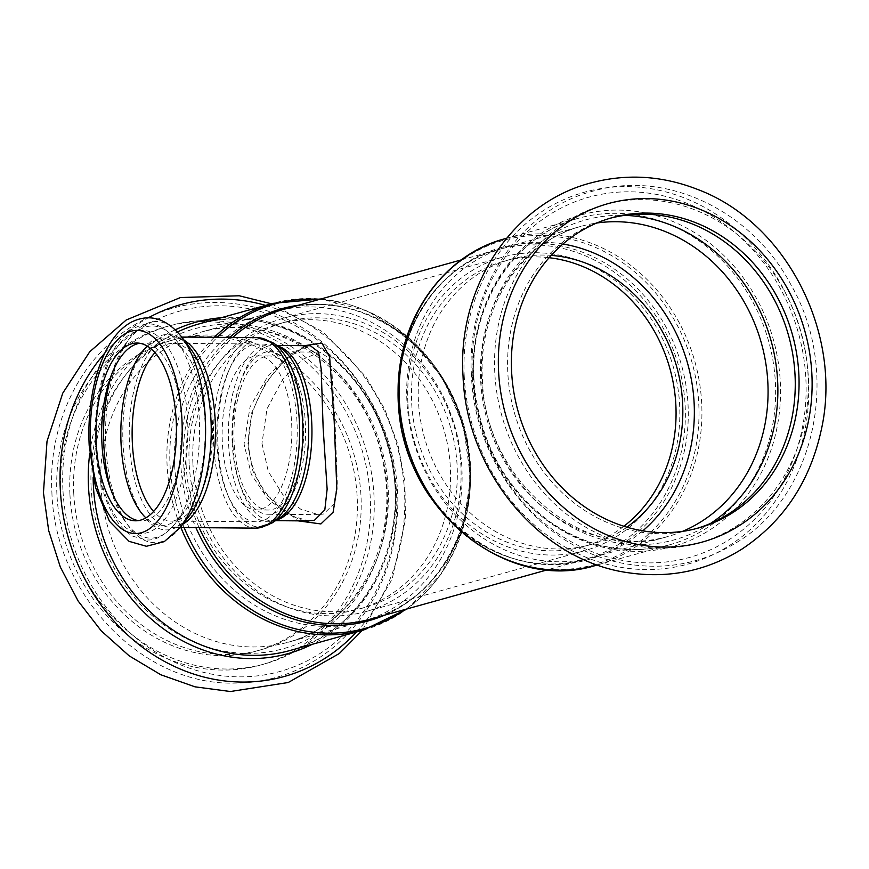 <?xml version="1.0" encoding="UTF-8"?>
<svg xmlns="http://www.w3.org/2000/svg" width="869" height="869" viewBox="0 0 869 869"><rect width="100%" height="100%" fill="white"/><g stroke="black" fill="none" stroke-linecap="round" stroke-linejoin="round"><path stroke-width="0.65" stroke-dasharray="4.34 3.26" d="M232.219 443.179A81.262 36.77 90.5 0 1 269.433 351.739A81.262 36.77 90.5 0 1 305.54 433.294A81.262 36.77 90.5 0 1 268.108 514.263A81.262 36.77 90.5 0 1 232.219 443.179M264.893 356.572A77.037 34.858 -89.5 0 0 233.946 437.694A77.037 34.858 -89.5 0 0 268.141 510.027A77.037 34.858 -89.5 0 0 303.629 433.283A77.037 34.858 -89.5 0 0 269.39 355.964A77.037 34.858 -89.5 0 0 264.893 356.572M217.022 444.037A88.888 40.224 90.5 0 1 257.724 344.015A88.888 40.224 90.5 0 1 297.22 433.229A88.888 40.224 90.5 0 1 256.279 521.78A88.888 40.224 90.5 0 1 217.022 444.037M253.129 356.475A77.037 34.858 -89.5 0 0 222.171 437.596A77.037 34.858 -89.5 0 0 256.377 509.929A77.037 34.858 -89.5 0 0 291.854 433.186A77.037 34.858 -89.5 0 0 257.626 355.866A77.037 34.858 -89.5 0 0 253.129 356.475M174.647 465.512A161.047 142.418 -105.6 0 1 275.06 311.526A161.047 142.418 -105.6 0 1 455.465 428.482A161.047 142.418 -105.6 0 1 361.461 621.824A161.047 142.418 -105.6 0 1 174.647 465.512M186.162 465.599A148.143 131.002 -105.6 0 1 278.525 323.963A148.143 131.002 -105.6 0 1 444.461 431.535A148.143 131.002 -105.6 0 1 357.995 609.386A148.143 131.002 -105.6 0 1 186.162 465.599M192.918 463.72A148.143 131.002 -105.6 0 1 285.282 322.084A148.143 131.002 -105.6 0 1 451.228 429.655A148.143 131.002 -105.6 0 1 364.763 607.507A148.143 131.002 -105.6 0 1 192.918 463.72M189.149 463.688A152.368 134.749 -105.6 0 1 284.152 318.011A152.368 134.749 -105.6 0 1 454.824 428.656A152.368 134.749 -105.6 0 1 365.892 611.58A152.368 134.749 -105.6 0 1 189.149 463.688M407.887 402.792A152.368 134.749 -105.6 0 1 502.89 257.105A152.368 134.749 -105.6 0 1 673.562 367.75A152.368 134.749 -105.6 0 1 584.631 550.685A152.368 134.749 -105.6 0 1 407.887 402.792M623.888 526.266A148.143 131.002 -105.6 0 1 583.49 546.601A148.143 131.002 -105.6 0 1 411.656 402.814A148.143 131.002 -105.6 0 1 504.02 261.178A148.143 131.002 -105.6 0 1 549.11 257.713M626.875 527.19A148.143 131.002 -105.6 0 1 590.257 544.722A148.143 131.002 -105.6 0 1 418.423 400.935A148.143 131.002 -105.6 0 1 510.787 259.299A148.143 131.002 -105.6 0 1 551.196 255.388M642.799 530.84A161.047 142.418 -105.6 0 1 593.712 557.159A161.047 142.418 -105.6 0 1 406.909 400.837A161.047 142.418 -105.6 0 1 507.322 246.861A161.047 142.418 -105.6 0 1 562.938 244.026M310.342 345.721C306.605 345.221 299.045 349.49 287.65 358.528C273.67 370.161 262.492 386.596 254.15 407.833C245.851 432.545 246.839 456.029 257.137 478.287C262.46 489.03 269.032 497.915 276.831 504.932C291.408 516.382 302.086 521.715 308.875 520.944L288.953 515.078L267.945 499.078L251.358 474.528L244.048 444.081L250.055 406.877L268.434 375.267L291.582 353.585L310.309 345.721M304.617 345.666L284.826 360.048L265.566 383.077L251.825 412.46L247.784 445.21L252.846 470.879L264.524 493.016L298.121 520.857M261.971 443.418L268.293 471.487L282.642 494.385L300.674 509.169L318.412 514.665L323.54 514.035L333.968 503.846L337.281 483.218L335.065 423.062L331.947 372.236L328.167 357.572L319.738 352.141L302.912 359.277L282.653 379.557L267 408.875L261.971 443.418M139.779 343.277A88.888 40.224 90.5 0 1 142.614 343.081A88.888 40.224 90.5 0 1 182.11 432.295A88.888 40.224 90.5 0 1 141.158 520.846A88.888 40.224 90.5 0 1 138.334 520.607M73.756 493.603A161.047 142.418 -105.6 0 1 174.169 339.627A161.047 142.418 -105.6 0 1 354.563 456.573A161.047 142.418 -105.6 0 1 260.559 649.914A161.047 142.418 -105.6 0 1 73.756 493.603M69.944 494.667A161.047 142.418 -105.6 0 1 170.357 340.681A161.047 142.418 -105.6 0 1 350.75 457.626A161.047 142.418 -105.6 0 1 256.757 650.979A161.047 142.418 -105.6 0 1 69.944 494.667M696.514 528.515A161.047 142.418 -105.6 0 1 694.613 529.069A161.047 142.418 -105.6 0 1 507.811 372.747A161.047 142.418 -105.6 0 1 608.213 218.771A161.047 142.418 -105.6 0 1 610.125 218.26M277.928 346.134A87.617 39.648 -89.5 0 0 273.018 345.417A87.617 39.648 -89.5 0 0 232.903 443.994A87.617 39.648 -89.5 0 0 271.595 520.64A87.617 39.648 -89.5 0 0 276.516 519.999M199.153 527.668A160.841 142.234 -105.6 0 1 183.641 463.058A160.841 142.234 -105.6 0 1 232.729 337.465M283.924 309.288A160.841 142.234 -105.6 0 1 464.079 426.082A160.841 142.234 -105.6 0 1 370.205 619.173C444.026 601.131 489.106 506.649 462.265 423.322C439.757 341.093 354.574 287.302 283.924 309.288M429.916 496.557A160.841 142.234 74.4 0 0 584.859 559.408A160.841 142.234 74.4 0 0 678.732 366.305A160.841 142.234 74.4 0 0 498.578 249.522A160.841 142.234 74.4 0 0 398.404 383.392M275.506 520.672L271.595 520.64L279.612 517.946A88.747 40.159 90.5 0 1 228.612 444.113A88.747 40.159 90.5 0 1 280.991 348.241L273.018 345.417L276.939 345.449M273.474 343.059A94.102 42.581 -89.5 0 0 217.945 444.711A94.102 42.581 -89.5 0 0 272.008 522.997M255.725 528.124A95.232 43.092 90.5 0 1 213.665 444.819A95.232 43.092 90.5 0 1 257.267 337.672M182.675 524.333A95.232 43.092 90.5 0 1 171.573 527.44A95.232 43.092 90.5 0 1 129.514 444.135A95.232 43.092 90.5 0 1 173.127 336.987A95.232 43.092 90.5 0 1 184.174 340.279M229.785 337.444A161.971 143.233 74.4 0 0 180.73 463.579A161.971 143.233 74.4 0 0 195.905 527.635M384.598 615.165A161.971 143.233 74.4 0 0 463.144 426.342A161.971 143.233 74.4 0 0 298.317 305.28M184.098 527.548A168.38 148.903 -105.6 0 1 170.02 464.926A168.38 148.903 -105.6 0 1 217.228 337.346M319.477 299.381A168.38 148.903 -105.6 0 1 463.611 426.212A168.38 148.903 -105.6 0 1 405.758 609.267M214.306 337.313A169.509 149.903 74.4 0 0 167.109 465.447A169.509 149.903 74.4 0 0 180.882 527.516M363.731 629.982A169.509 149.903 74.4 0 0 462.677 426.473A169.509 149.903 74.4 0 0 272.79 303.379M93.157 477.418A169.509 149.903 -105.6 0 1 177.515 331.98M199.088 323.898A169.509 149.903 -105.6 0 1 388.964 446.992A169.509 149.903 -105.6 0 1 290.018 650.501C367.12 631.6 414.654 533.707 387.77 446.384C364.958 358.582 274.311 300.446 199.088 323.898M461.45 259.853L498.578 249.522C438.063 265.078 394.548 331.48 399.208 402.803A161.971 143.233 -105.6 0 1 608.789 265.36A161.971 143.233 -105.6 0 1 622.888 543.679A161.971 143.233 -105.6 0 1 399.186 402.76C401.13 503.542 500.978 586.716 584.859 559.408L547.731 569.738M398.469 401.315A168.38 148.903 74.4 0 0 631.013 547.818A168.38 148.903 74.4 0 0 616.36 258.484A168.38 148.903 74.4 0 0 398.469 401.315M505.052 238.703A169.509 149.903 -105.6 0 1 694.928 361.797A169.509 149.903 -105.6 0 1 595.982 565.317M473.073 380.253A169.509 149.903 -105.6 0 1 578.765 218.184A169.509 149.903 -105.6 0 1 768.641 341.278A169.509 149.903 -105.6 0 1 669.695 544.787A169.509 149.903 -105.6 0 1 473.073 380.253M180.165 527.548A110.559 50.033 90.5 0 1 105.822 445.916A110.559 50.033 90.5 0 1 128.721 339.616A110.559 50.033 90.5 0 1 181.719 337.02M180.198 527.516L171.573 527.44C174.636 528.949 180.361 525.321 188.769 516.544A97.708 44.221 90.5 0 1 123.061 444.407A97.708 44.221 90.5 0 1 143.298 350.446A97.708 44.221 90.5 0 1 190.137 348.154C181.882 339.247 176.211 335.521 173.127 336.987L181.74 337.053M154.932 352.651A88.888 40.224 90.5 0 1 173.072 343.331A88.888 40.224 90.5 0 1 212.568 432.545A88.888 40.224 90.5 0 1 171.627 521.096A88.888 40.224 90.5 0 1 153.639 511.483M147.295 346.123A93.222 42.19 90.5 0 1 185.064 351.988A93.222 42.19 90.5 0 1 183.761 512.634A93.222 42.19 90.5 0 1 145.894 517.881M111.688 374.202A106.072 48.001 90.5 0 1 176.646 340.844A106.072 48.001 90.5 0 1 175.169 523.638A106.072 48.001 90.5 0 1 110.754 489.236M96.198 444.689A101.586 45.97 90.5 0 1 160.309 338.323A101.586 45.97 90.5 0 1 169.151 512.884A101.586 45.97 90.5 0 1 96.198 444.689M104.823 353.064A193.005 170.682 -105.6 0 1 148.469 317.739M265.566 305.388A193.005 170.682 -105.6 0 1 396.829 444.798A193.005 170.682 -105.6 0 1 356.496 631.991M56.93 494.559A175.647 155.334 -105.6 0 1 284.228 345.547A175.647 155.334 -105.6 0 1 299.523 647.383A175.647 155.334 -105.6 0 1 56.93 494.559M89.735 453.553A171.997 152.097 -105.6 0 1 175.332 329.753M221.182 317.75A171.997 152.097 -105.6 0 1 388.378 447.155A171.997 152.097 -105.6 0 1 312.112 644.353M100.945 486.032A161.047 142.418 -105.6 0 1 201.358 332.056A161.047 142.418 -105.6 0 1 381.752 449.001A161.047 142.418 -105.6 0 1 287.748 642.343A161.047 142.418 -105.6 0 1 100.945 486.032M91.136 487.498A166.012 146.807 -105.6 0 1 305.953 346.677A166.012 146.807 -105.6 0 1 320.411 631.937A166.012 146.807 -105.6 0 1 91.136 487.498M62.937 489.975A187.02 165.392 -105.6 0 1 304.965 331.328A187.02 165.392 -105.6 0 1 321.237 652.695A187.02 165.392 -105.6 0 1 62.937 489.975M60.732 493.494A175.647 155.334 -105.6 0 1 288.03 344.493A175.647 155.334 -105.6 0 1 303.324 646.33A175.647 155.334 -105.6 0 1 60.732 493.494M464.263 376.701A193.005 170.682 -105.6 0 1 714.025 212.97A193.005 170.682 -105.6 0 1 730.829 544.635A193.005 170.682 -105.6 0 1 464.263 376.701M473.551 379.492A171.997 152.097 -105.6 0 1 696.123 233.587A171.997 152.097 -105.6 0 1 711.092 529.134A171.997 152.097 -105.6 0 1 473.551 379.492M682.643 531.328A161.047 142.418 -105.6 0 1 667.425 536.629A161.047 142.418 -105.6 0 1 480.622 380.318A161.047 142.418 -105.6 0 1 581.035 226.342A161.047 142.418 -105.6 0 1 596.807 223.018M710.407 523.507A166.012 146.807 -105.6 0 1 481.578 378.786A166.012 146.807 -105.6 0 1 624.605 215.36M472.291 375.995A187.02 165.392 -105.6 0 1 714.318 217.348A187.02 165.392 -105.6 0 1 730.59 538.726A187.02 165.392 -105.6 0 1 472.291 375.995M494.787 372.638A175.647 155.334 -105.6 0 1 722.085 223.637A175.647 155.334 -105.6 0 1 737.379 525.473A175.647 155.334 -105.6 0 1 494.787 372.638M268.141 510.027L256.377 509.929M269.39 355.964L257.626 355.866M285.282 322.084L278.525 323.963M364.763 607.507L357.995 609.386M510.787 259.299L504.02 261.178M590.257 544.722L583.49 546.601M407.333 608.832L441.061 574.203L462.819 529.221L470.563 478.254L463.611 426.212L442.658 378.058L409.69 338.432L367.826 311.167L321.041 298.947M597.394 564.915L669.695 544.787C628.537 555.476 588.921 548.013 550.837 522.421C504.292 487.965 478.678 440.409 473.974 379.764C469.075 304.606 514.937 234.597 578.765 218.184L506.464 238.312M318.412 514.665L268.108 514.263M269.433 351.739L319.738 352.141M256.279 521.78L171.627 521.096C173.572 521.682 176.961 519.64 181.795 514.969L175.169 523.638C165.012 535.358 155.453 540.79 146.492 539.931L133.044 536.303C126.407 532.632 120.563 526.864 115.523 518.999C103.911 500.283 97.241 475.636 95.514 445.058C94.276 417.359 97.447 392.115 105.062 369.303C111.102 351.587 119.292 338.725 129.633 330.709C150.022 318.521 161.688 323.474 176.646 340.844L183.142 349.62C178.384 344.874 175.027 342.777 173.072 343.331L257.724 344.015M136.944 343.038L142.614 343.081M135.499 520.803L141.158 520.846M362.319 630.373L392.136 579.167L405.443 519.695L404.932 481.937L397.904 444.591L384.641 408.973L365.599 376.364L323.442 332.251L271.378 303.77M361.461 621.824L287.748 642.343C354.932 625.669 400.012 544.113 383.381 464.567C368.391 373.203 276.505 308.017 201.358 332.056L275.06 311.526M51.901 492.299C54.704 593.744 141.625 685.619 234.706 683.11C271.856 682.752 304.943 670.716 333.946 646.981C371.378 614.633 392.397 571.998 397.003 519.075C406.725 418.782 331.165 315.556 237.997 304.139C199.338 298.751 163.611 306.409 130.828 327.102C78.938 359.864 47.958 425.473 51.901 492.299M170.357 340.681L174.169 339.627M256.757 650.979L260.559 649.914M284.152 318.011L502.89 257.105M365.892 611.58L584.631 550.685M593.712 557.159L667.425 536.629C584.696 563.872 484.402 480.753 482.425 379.34C477.798 307.637 521.313 241.636 581.035 226.342L507.322 246.861M471.487 375.473C465.784 290.42 518.999 209.342 594.483 190.756C667.479 169.987 752.109 211.134 790.942 284.728C842.007 373.029 815.48 497.709 734.088 544.005C702.119 562.949 667.588 569.782 630.492 564.502C546.036 553.564 474.463 467.587 471.487 375.473M612.026 217.706L608.213 218.771M698.426 528.004L694.613 529.069"/><path stroke-width="1.3" d="M549.11 257.713A148.143 131.002 -105.6 0 1 669.956 368.749A148.143 131.002 -105.6 0 1 623.888 526.266M551.196 255.388A148.143 131.002 -105.6 0 1 676.723 366.87A148.143 131.002 -105.6 0 1 626.875 527.19M562.938 244.026A161.047 142.418 -105.6 0 1 687.716 363.807A161.047 142.418 -105.6 0 1 642.799 530.84M276.939 345.449L310.342 345.721L318.608 351.999L321.193 369.227L323.138 427.83L327.135 489.16L324.821 509.897L314.491 520.259L308.582 520.933M298.121 520.857L320.889 523.942L333.131 512.189L336.814 488.899L334.185 421.15L329.633 356.833L321.867 343.092L304.617 345.666M96.242 443.049A88.888 40.224 90.5 0 1 136.944 343.038A88.888 40.224 90.5 0 1 176.45 432.241A88.888 40.224 90.5 0 1 135.499 520.803A88.888 40.224 90.5 0 1 96.242 443.049M138.334 520.607A88.888 40.224 90.5 0 1 101.912 443.092A88.888 40.224 90.5 0 1 139.779 343.277M610.125 218.26A161.047 142.418 -105.6 0 1 788.617 335.716A161.047 142.418 -105.6 0 1 696.514 528.515M511.613 371.693A161.047 142.418 -105.6 0 1 612.026 217.706A161.047 142.418 -105.6 0 1 792.419 334.652A161.047 142.418 -105.6 0 1 698.426 528.004A161.047 142.418 -105.6 0 1 511.613 371.693M276.516 519.999A87.617 39.648 -89.5 0 0 311.949 433.349A87.617 39.648 -89.5 0 0 277.928 346.134M232.729 337.465A160.841 142.234 -105.6 0 1 283.924 309.288L461.45 259.853M547.731 569.738L370.205 619.173A160.841 142.234 -105.6 0 1 199.153 527.668M398.404 383.392A160.841 142.234 74.4 0 0 398.295 403.292A160.841 142.234 74.4 0 0 429.916 496.557M280.991 348.241A88.747 40.159 90.5 0 1 308.691 433.316A88.747 40.159 90.5 0 1 279.612 517.946L272.008 522.997A94.102 42.581 -89.5 0 0 302.846 433.273A94.102 42.581 -89.5 0 0 273.474 343.059L280.991 348.241M181.74 337.053L257.267 337.672A95.232 43.092 90.5 0 1 299.588 433.251A95.232 43.092 90.5 0 1 255.725 528.124L272.008 522.997M184.174 340.279A95.232 43.092 90.5 0 1 215.447 432.566A95.232 43.092 90.5 0 1 182.675 524.333M195.905 527.635A161.971 143.233 74.4 0 0 384.598 615.165M298.317 305.28A161.971 143.233 74.4 0 0 229.785 337.444M217.228 337.346A168.38 148.903 -105.6 0 1 319.477 299.381M405.758 609.267A168.38 148.903 -105.6 0 1 184.098 527.548M180.882 527.516A169.509 149.903 74.4 0 0 363.731 629.982L407.333 608.832M321.041 298.947L272.79 303.379A169.509 149.903 74.4 0 0 214.306 337.313M363.731 629.982L290.018 650.501A169.509 149.903 -105.6 0 1 93.396 485.967A169.509 149.903 -105.6 0 1 93.157 477.418M177.515 331.98A169.509 149.903 -105.6 0 1 199.088 323.898L272.79 303.379M399.36 400.783A169.509 149.903 -105.6 0 1 505.052 238.703C439.584 255.649 393.494 326.559 398.458 401.272C400.392 506.431 505.193 594.331 595.982 565.317A169.509 149.903 -105.6 0 1 399.36 400.783M90.539 444.635A101.586 45.97 90.5 0 1 154.649 338.28A101.586 45.97 90.5 0 1 163.491 512.829A101.586 45.97 90.5 0 1 90.539 444.635M181.719 337.02A110.559 50.033 90.5 0 1 180.165 527.548L164.284 541.626L146.394 546.286L129.068 541.354L109.472 521.324L95.503 487.487L89.181 445.373C88.182 424.822 89.724 405.084 93.809 386.151C97.61 368.717 103.313 354.031 110.939 342.093C116.479 333.392 123.116 326.82 130.85 322.377C149.229 313.101 166.185 317.978 181.719 337.02L190.137 348.154A97.708 44.221 90.5 0 1 188.769 516.544L180.165 527.548M153.639 511.483A88.888 40.224 90.5 0 1 132.37 443.342A88.888 40.224 90.5 0 1 154.932 352.651M145.894 517.881A93.222 42.19 90.5 0 1 121.073 443.809A93.222 42.19 90.5 0 1 147.295 346.123M110.754 489.236A106.072 48.001 90.5 0 1 103.845 445.33A106.072 48.001 90.5 0 1 111.688 374.202M356.496 631.991A193.005 170.682 -105.6 0 1 172.42 665.502A193.005 170.682 -105.6 0 1 60.298 489.182A193.005 170.682 -105.6 0 1 104.823 353.064M148.469 317.739A193.005 170.682 -105.6 0 1 265.566 305.388M312.112 644.353A171.997 152.097 -105.6 0 1 88.486 486.705A171.997 152.097 -105.6 0 1 89.735 453.553M175.332 329.753A171.997 152.097 -105.6 0 1 221.182 317.75M498.589 371.584A175.647 155.334 -105.6 0 1 725.897 222.573A175.647 155.334 -105.6 0 1 741.181 524.409A175.647 155.334 -105.6 0 1 498.589 371.584M596.807 223.018A161.047 142.418 -105.6 0 1 761.429 343.288A161.047 142.418 -105.6 0 1 682.643 531.328M624.605 215.36A166.012 146.807 -105.6 0 1 771.031 340.615A166.012 146.807 -105.6 0 1 710.407 523.507M275.506 520.672L308.886 520.944M257.267 337.672L273.474 343.059M180.198 527.516L255.725 528.124M506.464 238.312L505.052 238.703M597.394 564.915L595.982 565.317M271.378 303.77L239.247 295.775L180.426 297.546L126.233 319.988L89.757 351.739L62.774 393.125L47.024 441.224L43.45 492.723L48.686 530.633L60.374 567.153L78.08 600.946L101.195 630.818L129.155 655.834L160.808 674.757L194.971 686.825L230.383 691.518L288.247 682.502L339.355 653.488L362.319 630.373M463.036 375.897C457.051 287.237 512.797 202.184 592.31 182.566C627.668 173.474 662.841 175.799 697.829 189.518C786.51 222.746 843.104 334.054 821.248 430.046C809.919 481.73 783.556 521.367 742.148 548.958C707.551 570.651 669.912 578.613 629.232 572.877C540.616 561.309 466.153 471.78 463.036 375.897"/></g></svg>
